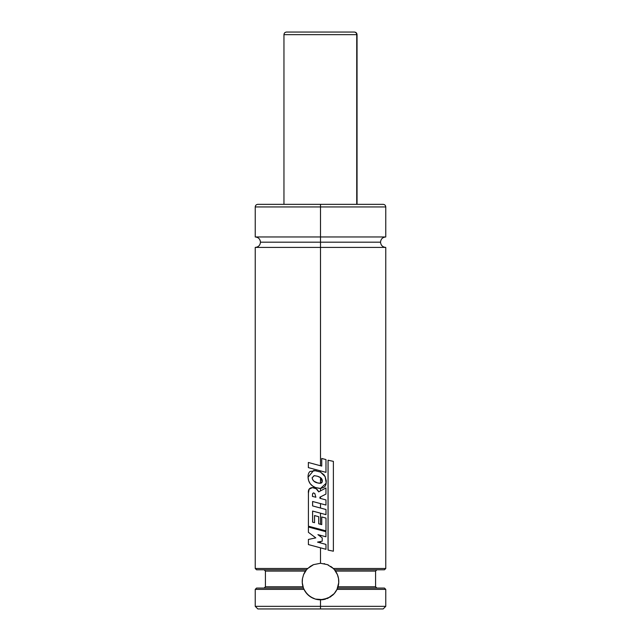 <?xml version="1.0" encoding="UTF-8"?>
<svg xmlns="http://www.w3.org/2000/svg" width="641" height="641" viewBox="0 0 641 641"><rect width="100%" height="100%" fill="white"/><g stroke="black" fill="none" stroke-linecap="round" stroke-linejoin="round"><path stroke-width="0.96" d="M385.762 236.97C382.589 237.274 380.85 239.021 380.538 242.186C380.85 245.359 382.589 247.097 385.762 247.41L320.5 247.41L385.762 247.41L320.5 247.41L320.5 242.186L380.538 242.186L260.462 242.186L320.5 242.186L320.5 247.41L255.238 247.41L320.5 247.41L320.5 465.759L320.5 247.41L255.238 247.41C258.411 247.097 260.15 245.359 260.462 242.186C260.15 239.021 258.411 237.274 255.238 236.97L320.5 236.97L255.238 236.97L320.5 236.97L320.5 242.186L260.462 242.186L320.5 242.186L320.5 236.97L385.762 236.97L385.762 206.947L320.5 206.947L320.5 236.97L320.5 206.947L385.762 206.947L320.5 206.947L320.5 204.335L383.15 204.335L320.5 204.335L320.5 206.947L255.238 206.947C255.398 205.368 256.264 204.495 257.85 204.335L383.15 204.335C384.736 204.495 385.602 205.368 385.762 206.947M306.59 569.689L307.712 568.487A18.277 18.277 0 0 0 303.562 574.681L306.422 569.897M303.049 586.956L303.329 587.781A18.277 18.277 0 0 0 303.433 588.069L302.264 582.733L302.464 578.623A18.277 18.277 0 0 0 302.993 586.763L302.264 582.733L302.464 578.623L303.562 574.681L305.501 571.099L265.422 571.099L264.116 569.793M303.77 588.895A18.277 18.277 0 0 0 305.26 591.619L303.433 588.069L256.544 588.069L255.238 589.375L303.994 589.375L303.594 588.478M305.292 591.675L305.284 591.659A18.277 18.277 0 0 0 306.823 593.654L303.994 589.375L255.238 589.375L255.238 606.338L320.5 606.338L320.5 608.95L383.15 608.95L320.5 608.95L320.5 606.338L385.762 606.338L320.5 606.338L320.5 599.816L315.396 599.087A18.277 18.277 0 0 0 320.492 599.816L320.5 606.338L255.238 606.338L257.85 608.95L320.5 608.95L257.85 608.95M306.831 593.67A18.277 18.277 0 0 0 312.984 598.197L308.65 595.449L305.26 591.619M307.183 569.024L310.452 566.283L313.577 564.633L320.5 563.271L327.415 564.625L333.288 568.487L385.762 568.487L333.288 568.487L334.418 569.705M384.392 588.069L337.567 588.069L337.006 589.375L385.762 589.375L337.006 589.375L334.193 593.646L330.299 596.963L323.088 599.631L315.396 599.087L310.717 596.971L306.823 593.662M383.15 608.95L385.762 606.338L385.762 589.375L384.456 588.069L337.567 588.069L338.007 586.763L375.578 586.763L376.884 588.069M302.464 578.623L303.562 574.681M264.116 588.069L265.422 586.763L302.993 586.763L265.422 586.763L265.422 571.099L305.501 571.099L306.214 570.145M376.884 569.793L375.578 571.099L335.499 571.099L337.43 574.665L338.536 578.615L338.736 582.709L338.007 586.763L375.578 586.763L375.578 571.099L335.499 571.099L334.498 569.793L384.456 569.793L385.762 568.487L385.762 247.41M307.712 568.487L255.238 568.487L307.712 568.487L313.577 564.633L320.5 563.271L320.5 547.831L320.5 563.271L327.415 564.625L333.288 568.487A18.277 18.277 0 0 0 331.966 567.317M256.544 569.793L306.502 569.793L256.56 569.793L255.238 568.487L255.238 247.41M320.5 470.871L320.5 472.056L320.5 470.871L325.973 472.345L320.572 470.895M320.5 477.649L320.5 483.25L320.5 477.649L322.215 481.623L320.5 483.25L322.223 481.623L320.5 477.649L317.447 476.223L314.338 475.63L312.119 477.769C312.672 480.598 314.491 482.32 317.559 482.921L320.5 483.25M320.5 488.458L320.5 490.894L320.5 488.458L326.253 483.138L325.139 476.648L320.5 472.056L313.745 470.366L308.065 477.241C308.361 482.28 310.853 485.718 315.524 487.561L319.867 488.482M320.5 496.879L320.5 498.45L320.5 496.879L319.907 497.184L319.923 498.289L320.5 498.442L319.923 498.289L319.907 497.184L320.5 496.879M325.957 505.044L325.973 499.924L319.923 498.289L319.907 497.184L325.957 494.083L325.957 487.961L318.681 491.871C317.487 489.187 315.452 487.753 312.56 487.577L312.56 487.577C309.411 487.777 308.033 489.62 308.417 493.097L308.401 526.181L320.516 529.402L320.5 530.251L320.5 529.402L325.997 530.86L325.997 518.08L321.75 516.975L321.742 524.634L318.697 523.793L318.697 516.71L314.523 515.548L314.523 522.687L312.592 522.167L312.592 511.061L312.624 522.167L314.547 522.687L312.592 522.167L312.592 511.061L320.5 513.185L320.5 524.29L320.5 513.185L325.997 514.659L325.997 509.515L312.592 505.917L312.592 501.486L320.5 503.586L320.5 508.041L320.5 503.586L325.973 505.044L320.452 503.57M321.934 535.716L325.94 536.789L325.94 531.71L308.401 527.022L308.401 532.318L315.805 537.879L308.401 539.442L308.401 544.578L321.566 548.119L325.973 549.297L325.973 544.409L317.519 542.11L322.223 541.18L322.223 537.847L317.92 534.634L325.94 536.789L325.94 531.71L308.401 527.022L308.401 532.318L315.805 537.879L308.401 539.442L308.401 544.578L325.973 549.297L325.973 544.409L317.519 542.11L320.5 541.517L317.535 542.11L320.5 541.517L320.5 542.919L320.5 541.517L322.223 541.18L322.223 537.847L317.92 534.634L320.5 535.331L320.5 536.557L320.5 535.331L325.94 536.789L320.412 535.307M320.5 236.97L385.762 236.97L320.5 236.97M320.5 242.186L380.538 242.186L320.5 242.186M334.498 569.793L337.43 574.665L338.536 578.615L338.736 582.709L337.006 589.375A18.277 18.277 0 0 0 334.498 569.793L384.288 569.793M305.404 569.793L306.502 569.793M303.433 588.069L256.608 588.069M315.396 599.087L312.984 598.197M332.367 595.441A18.277 18.277 0 0 0 334.185 593.646L328.024 598.189L320.5 599.816A18.277 18.277 0 0 0 325.604 599.087M337.006 589.375L334.193 593.646A18.277 18.277 0 0 0 337.006 589.383M333.288 568.487L333.865 569.08M323.705 599.527L324.562 599.359M327.014 598.614L327.703 598.333M330.508 596.827L331.06 596.459M333.056 594.816L333.721 594.159M338.216 586.018L338.64 583.743M338.76 582.156L338.688 579.768M331.493 566.948L330.652 566.348M328.601 565.162L327.455 564.641M324.699 563.76L324.082 563.623M313.505 564.657L312.391 565.162M302.223 581.539L302.24 582.172M302.36 583.767L302.784 586.01M309.932 596.451L310.5 596.835M313.305 598.333L313.986 598.614M316.438 599.359L317.303 599.535M317.936 534.642L320.5 536.557L317.936 534.642M317.151 529.354L320.468 530.243M317.535 542.11L320.54 542.927M313.473 492.905L312.568 493.818L312.463 496.398L312.536 493.818L313.441 492.905L314.787 493.45L315.869 497.24L312.431 496.398L315.893 497.24L312.431 496.398L315.869 497.24L314.787 493.45L313.321 492.905L312.536 493.818L312.431 496.398L312.536 493.818L313.321 492.905M320.556 490.862L325.932 487.961L318.681 491.871L316.277 488.779L312.592 487.577C315.468 487.753 317.495 489.179 318.689 491.871L316.253 488.779L312.223 487.561M312.56 487.577L309.114 489.195L308.417 493.097L308.401 526.181L320.572 529.418M320.5 529.402L325.973 530.86L325.997 518.08L321.742 516.975L321.742 524.634L318.697 523.793L320.5 524.29L318.697 523.793L318.705 516.71L318.705 523.793L318.705 516.71L314.523 515.548L318.705 516.71L314.547 515.548L314.523 522.687L312.624 522.167L312.624 511.069L320.452 513.169M325.973 514.659L325.997 509.515L312.592 505.917L320.452 508.033M320.5 508.041L312.624 505.917L312.624 501.494L312.592 505.917L312.592 501.486L325.973 505.044L325.973 499.924L319.923 498.289L319.907 497.184L325.957 494.083L325.957 487.961L320.5 490.894M319.923 483.282L317.567 482.921C314.507 482.312 312.704 480.598 312.151 477.769L314.186 475.638L317.447 476.223C321.101 477.369 322.687 479.172 322.223 481.623C322.054 483.242 320.5 483.675 317.559 482.921L313.962 481.231L312.664 479.7L312.119 477.769L314.154 475.638L312.151 477.769L312.696 479.7L313.986 481.231L317.567 482.921L319.923 483.282M316.173 470.614L310.06 471.455C308.674 472.553 308.009 474.484 308.065 477.241L308.625 480.606L310.132 483.626L312.56 485.958L315.524 487.561L320.532 488.458L323.777 487.44L325.051 486.295L325.884 484.804L326.285 480.886L325.115 476.583L323.881 474.725L320.372 471.992L313.745 470.366M320.756 477.849L322.215 481.623L320.676 483.218M315.043 464.276L321.742 466.095L321.734 458.475L325.973 459.573L325.973 472.345L308.361 467.618L308.361 462.473L308.361 467.618L325.973 472.345L325.973 459.573L321.734 458.475L321.742 466.095L308.361 462.473L320.436 465.743M328.08 550.09L333.384 551.204L328.048 550.09L328.048 460.23L328.048 550.09L333.384 551.204L333.384 461.36L328.048 460.23L328.048 550.09L333.384 551.204L333.384 461.36L328.08 460.23L328.08 550.09M284.267 34.662L356.733 34.662L356.733 204.335L356.733 34.662A2.612 2.588 -90 0 0 354.144 32.05A2.612 2.588 90 0 1 356.733 34.662L283.955 34.662C284.115 33.076 284.981 32.21 286.567 32.05M357.045 204.335L357.045 34.662C356.885 33.076 356.019 32.21 354.433 32.05L286.639 32.05M354.361 32.05L286.856 32.05M306.614 569.657L307.488 568.711L306.614 569.657M333.512 568.711L334.386 569.657L333.512 568.711M306.398 569.913L306.013 570.41L306.398 569.913M255.238 236.97L255.238 206.947M283.955 204.335L283.955 34.662"/></g></svg>
